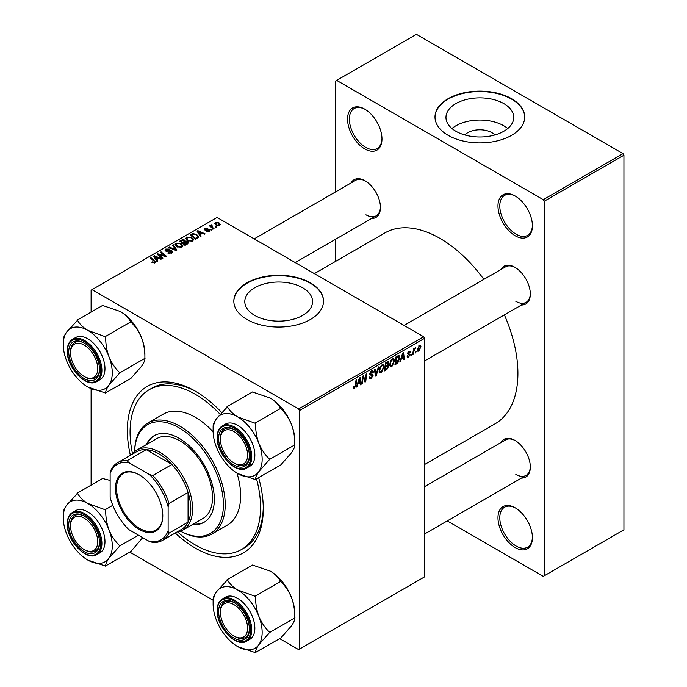 <?xml version="1.0" encoding="UTF-8"?>
<svg xmlns="http://www.w3.org/2000/svg" width="687" height="687" viewBox="0 0 687 687"><rect width="100%" height="100%" fill="white"/><g stroke="black" fill="none" stroke-linecap="round" stroke-linejoin="round"><path stroke-width="1.03" d="M515.19 547.582A24.346 14.058 60 0 1 497.972 517.766A24.346 14.058 60 0 1 515.19 507.822L515.19 507.822A24.346 14.058 60 0 1 532.408 537.646A24.346 14.058 60 0 1 515.19 547.582M515.654 508.097A23.066 13.319 -120 0 0 504.567 507.204A23.066 13.319 -120 0 0 501.029 525.684A23.066 13.319 -120 0 0 516.1 546.01A23.066 13.319 -120 0 0 527.633 547.153A23.066 13.319 -120 0 0 532.399 537.105M364.771 148.924A24.346 14.058 60 0 1 347.553 119.1A24.346 14.058 60 0 1 364.771 109.164L364.771 109.164A24.346 14.058 60 0 1 381.981 138.98A24.346 14.058 60 0 1 364.771 148.924M365.226 109.439A23.066 13.319 -120 0 0 354.14 108.546A23.066 13.319 -120 0 0 350.602 127.026A23.066 13.319 -120 0 0 365.673 147.353A23.066 13.319 -120 0 0 377.206 148.495A23.066 13.319 -120 0 0 381.981 138.448M515.19 235.77A24.346 14.058 60 0 1 497.972 205.945A24.346 14.058 60 0 1 515.19 196.01L515.19 196.01A24.346 14.058 60 0 1 532.408 225.834A24.346 14.058 60 0 1 515.19 235.77M515.654 196.284A23.066 13.319 -120 0 0 504.567 195.391A23.066 13.319 -120 0 0 501.029 213.872A23.066 13.319 -120 0 0 516.1 234.198A23.066 13.319 -120 0 0 527.633 235.34A23.066 13.319 -120 0 0 532.399 225.293M464.85 134.97A17.02 9.824 180 0 1 491.883 132.668A17.02 9.824 180 0 1 494.846 134.97M503.811 103.6A33.886 19.562 0 0 0 466.885 99.357A33.886 19.562 0 0 0 445.966 117.425A33.886 19.562 0 0 0 455.893 131.26A33.886 19.562 0 0 0 492.819 135.502A33.886 19.562 0 0 0 513.73 117.425A33.886 19.562 0 0 0 503.811 103.6M507.762 128.521A33.886 19.562 0 0 0 503.811 125.781A33.886 19.562 0 0 0 451.943 128.521M511.566 98.696A44.853 25.891 0 0 0 462.686 93.089A44.853 25.891 0 0 0 435 117.013A44.853 25.891 0 0 0 448.139 135.322A44.853 25.891 0 0 0 497.019 140.938A44.853 25.891 0 0 0 524.705 117.013A44.853 25.891 0 0 0 511.566 98.696M524.705 117.219A44.853 25.891 0 0 0 511.566 99.117A44.853 25.891 0 0 0 462.858 93.466A44.853 25.891 0 0 0 435 117.219M302.641 287.75A33.886 19.562 0 0 0 265.714 283.516A33.886 19.562 0 0 0 244.795 301.584A33.886 19.562 0 0 0 254.722 315.419A33.886 19.562 0 0 0 291.649 319.661A33.886 19.562 0 0 0 312.568 301.584A33.886 19.562 0 0 0 302.641 287.75M310.395 282.855A44.853 25.891 0 0 0 261.515 277.239A44.853 25.891 0 0 0 233.829 301.164A44.853 25.891 0 0 0 246.968 319.481A44.853 25.891 0 0 0 295.848 325.088A44.853 25.891 0 0 0 323.534 301.164A44.853 25.891 0 0 0 310.395 282.855M323.534 301.378A44.853 25.891 0 0 0 310.395 283.276A44.853 25.891 0 0 0 261.687 277.625A44.853 25.891 0 0 0 233.829 301.378M500.986 269.476A21.786 12.581 60 0 1 514.915 267.32L514.915 267.32A21.786 12.581 60 0 1 530.321 294.002A21.786 12.581 60 0 1 521.493 304.985M515.379 267.595A20.507 11.842 -120 0 0 505.572 266.822L404.068 325.432M351.109 182.94A21.786 12.581 60 0 1 365.037 180.784L365.037 180.784A21.786 12.581 60 0 1 380.443 207.465A21.786 12.581 60 0 1 371.607 218.457M365.501 181.059A20.507 11.842 -120 0 0 355.694 180.295L254.19 238.896M500.986 442.54A21.786 12.581 60 0 1 514.915 440.384L514.915 440.384A21.786 12.581 60 0 1 530.321 467.066A21.786 12.581 60 0 1 521.493 478.058M515.379 440.659A20.507 11.842 -120 0 0 505.572 439.895L424.575 486.654M258.647 477.714A96.111 55.492 60 0 1 263.276 508.869A96.111 55.492 60 0 1 195.314 548.106A96.111 55.492 60 0 1 175.237 533.009M130.384 455.326A96.111 55.492 60 0 1 195.314 391.152L195.314 391.152A96.111 55.492 60 0 1 221.6 412.44M196.688 391.959A92.273 53.268 -120 0 0 151.896 388.155L149.182 389.718A92.273 53.268 -120 0 0 132.522 453.832M424.575 464.524L495.087 423.819A110.212 63.633 -120 0 0 504.37 314.869M483.871 279.36A110.212 63.633 -120 0 0 439.981 238.389A110.212 63.633 -120 0 0 384.875 232.927L314.363 273.641M423.664 336.742L424.575 338.313L299.523 410.508L298.622 408.937L423.664 336.742L217.066 217.461L91.105 290.18L91.105 312.078M91.105 388.679L91.105 485.142M299.523 410.508L299.523 649.078L298.622 649.601L279.652 638.652M213.107 600.232L129.774 552.125M401.268 359.189L400.487 361.637L399.774 362.049L402.719 353.024L403.527 352.56L404.394 359.378L403.733 359.765L403.518 357.884L400.796 358.915M387.949 361.671L388.825 362.83L387.949 365.115L388.739 366.137L386.918 369.469L384.377 370.937L385.45 362.994L388.421 361.74M387.485 364.849L388.37 365.192M354.363 388.361L353.419 388.507L353.127 386.79L353.788 386.317L354.406 387.477L355.273 385.596L356.038 379.971L356.708 379.585L355.918 385.407L354.363 388.361L353.075 387.614M353.247 386.704L354.406 387.477M362.985 378.82L362.307 383.681L361.637 384.067L362.719 376.115L363.414 375.712L365.235 380.881L366.111 374.157L366.781 373.771L365.707 381.714L365.012 382.118L363.191 376.965L362.985 378.82L362.401 378.485M369.134 377.386L371.143 377.816L372.431 375.849L372.26 375.308L370.542 375.05L369.795 373.883L371.564 370.911L372.878 370.714L373.419 371.968L372.758 372.586L371.547 371.779L370.448 373.453L373.084 375.394L371.1 378.7L369.658 378.958L369.134 377.352L369.795 376.88L370.095 377.996L369.134 377.446M372.26 375.308L369.795 373.874M372.766 372.414L371.366 371.032M369.881 373.127L370.697 373.968M371.839 374.072L372.646 374.209M379.018 366.703L376.244 375.634L375.403 376.115L374.432 369.357L375.102 368.971L375.926 374.767L378.305 367.116L379.018 366.703M384.042 366.97L381.276 372.818L379.92 372.981L379.104 370.911L379.971 367.167L381.852 364.977L383.269 364.831L384.042 366.97L383.32 366.549M424.575 338.313L424.575 576.882L299.523 649.078M420.951 346.626L418.898 351.1L417.833 351.22L417.327 349.889L419.413 345.286L420.435 345.175L420.951 346.626L420.152 346.171M357.858 384.248L357.077 386.695L356.364 387.107L359.31 378.082L360.117 377.618L360.984 384.445L360.323 384.823L360.108 382.951L357.386 383.981M394.587 360.881L391.822 366.729L390.465 366.892L389.649 364.823L390.517 361.079L392.397 358.889L393.814 358.751L394.587 360.881L393.866 360.46M398.383 355.626L399.782 357.721L397.816 363.002L394.922 364.849L395.987 356.905L399.104 355.703M408.602 357.042L407.443 357.231L407.03 356.055L407.683 355.574L408.636 356.364L409.495 355.042L407.606 353.625L408.988 351.306L410.113 351.126L410.491 352.053L409.83 352.534L408.954 351.993L408.267 353.127L410.156 354.604L408.602 357.042L407.03 356.141M407.142 355.969L408.636 356.364M409.83 352.534L408.456 351.701M407.657 353.127L408.868 353.676M411.633 354.157L410.817 355.668L411.633 354.157M416.082 351.589L415.266 353.101L416.082 351.589M413.72 351.864L413.385 354.191L412.715 354.578L413.497 348.798L414.167 348.412L413.995 349.614L415.515 347.734L413.72 351.864L413.127 351.529M211.605 225.456L212.515 227.371L214.026 228.625L213.356 229.011L209.526 225.903L210.196 225.516L210.978 226.16L211.012 224.95L211.63 224.786L212.085 225.353L211.373 225.868L211.373 227.397M210.978 226.16L211.012 224.95L210.978 226.16M212.12 229.733L211.459 230.111L210.694 229.51L211.364 229.123L212.12 229.733M197.444 238.209L195.563 239.291L190.29 235.006L192.764 233.674L196.68 234.319L198.303 237.53L197.444 238.209M198.612 236.757L198.303 237.53M185.688 238.672L186.615 237.032L191.63 237.401L193.485 239.746L192.549 241.128L187.628 240.802L185.662 238.398M175.151 244.761L176.07 243.121L181.085 243.49L182.94 245.834L182.003 247.208L177.083 246.882L175.116 244.486M171.827 253.091L167.714 252.988L171.123 252.636L171.355 251.279L165.696 251.056L164.949 250.094L165.79 249.063L169.474 249.055L166.503 249.501L166.314 250.652L171.948 250.867L172.729 251.923L171.827 253.091M171.767 253.125L171.355 251.279M165.945 251.184L165.945 250.171L166.314 251.322M154.395 263.027L154.068 261.112L150.341 258.08L151.003 257.694L155.683 261.97L155.09 262.752L151.879 262.322L154.704 261.876L154.704 262.932M298.622 408.937L92.015 289.656M157.718 261.137L157.005 261.549L153.605 256.191L154.412 255.719L161.625 258.887L160.964 259.265L159.023 258.389L156.765 259.686L157.718 261.137M162.948 258.123L162.278 258.501L157.022 254.216L157.718 253.812L164.914 255.873L160.415 252.258L161.084 251.871L166.357 256.157L165.661 256.552L158.457 254.508L162.948 258.123M176.885 250.068L176.044 250.557L168.736 247.457L169.397 247.071L175.666 249.733L172.609 245.216L173.322 244.812L176.885 250.068M187.56 243.911L185.018 245.379L179.745 241.094L182.356 239.711L184.666 240.038L185.335 241.438L187.414 241.721L188.281 242.923L187.56 243.911M185.464 241.025L185.335 241.936M201.136 236.07L200.415 236.483L197.023 231.124L197.83 230.66L205.044 233.82L204.374 234.198L202.433 233.322L200.183 234.628L201.136 236.07M206.194 231.442L208.779 231.09L208.942 230.179L204.863 230.016L204.305 229.26L204.932 228.453L207.835 228.402L205.482 228.805L205.422 229.57L208.376 229.475L210.076 230.514L209.329 231.442L206.194 231.442M208.779 231.691L208.942 230.179M205.482 228.805L205.422 230.231M216.568 227.165L215.907 227.543L215.143 226.942L215.812 226.547L216.568 227.165M219.617 225.499L216.216 225.336L214.627 223.438L215.357 222.442L218.827 222.665L220.312 224.477L219.617 225.499M623.023 153.63L623.933 155.202L544.19 201.239L543.28 199.668L623.023 153.63L416.416 34.35L335.771 80.911L335.771 191.793M335.771 239.145L335.771 261.275M544.19 201.239L544.19 575.835L543.28 576.359L447.254 520.918M544.19 575.835L623.933 529.797L623.933 155.202M543.28 199.668L336.673 80.388M515.825 301.327A20.507 11.842 -120 0 0 526.079 302.34A20.507 11.842 -120 0 0 530.312 293.461M365.948 214.791A20.507 11.842 -120 0 0 376.201 215.804A20.507 11.842 -120 0 0 380.435 206.933M515.825 474.391A20.507 11.842 -120 0 0 526.079 475.404A20.507 11.842 -120 0 0 530.312 466.533M177.598 531.91A92.273 53.268 -120 0 0 195.314 544.963A92.273 53.268 -120 0 0 241.446 549.54L244.168 547.968A92.273 53.268 -120 0 0 263.267 507.272M154.412 257.462L154.412 255.719M156.765 261.18L156.765 259.686M155.382 257.462L156.387 259.051L158.19 258.011L154.618 256.406L155.382 257.462L155.382 258.99M156.387 260.579L156.387 259.051M154.618 257.771L154.618 256.406M158.19 258.87L158.19 258.011M152.454 262.726L152.454 261.893M152.952 262.949L152.952 262.245M151.003 258.621L151.003 257.694M154.867 262.863L154.867 260.828M157.718 254.783L157.718 253.812M164.914 256.354L164.914 255.873M161.084 252.807L161.084 251.871M158.457 255.384L158.457 254.508M168.298 253.28L168.298 252.558M168.495 253.357L168.495 252.679M169.397 253.597L169.397 253.005M171.123 253.417L171.123 252.636M165.79 251.107L165.79 249.063M167.13 251.451L167.13 250.841M171.948 253.014L171.948 250.867M169.397 247.741L169.397 247.071M175.666 250.394L175.666 249.733M173.322 246.281L173.322 244.812M176.07 246.178L176.07 243.121M181.085 244.332L181.085 243.49M176.138 246.238L176.138 244.555L177.778 246.521L181.308 246.753L181.952 245.783L180.355 243.833L176.791 243.567L176.155 246.247M177.778 247.226L177.778 246.521M181.308 247.509L181.308 246.753M182.356 240.45L182.356 239.711M186.924 244.28L186.735 242.09L184.691 242.236L184.666 240.038M187.414 243.997L187.414 241.721M181.033 241.214L182.673 242.545L184.554 241.154L184.03 240.433L182.158 240.562L181.033 241.214L181.033 242.142M182.673 243.473L182.673 242.545M184.554 242.313L184.554 241.154L184.554 242.313M183.292 243.971L183.292 243.043L185.069 244.495L187.276 242.803L187.276 244.074M185.069 245.345L185.069 244.495M184.691 242.236L183.292 243.043M186.615 240.098L186.615 237.032M191.63 238.252L191.63 237.401M186.701 238.655L188.315 240.433L191.853 240.665L192.497 239.694L190.9 237.745L187.336 237.479L186.701 240.167L186.701 238.655M188.315 241.137L188.315 240.433M191.853 241.42L191.853 240.665M197.83 232.395L197.83 230.66M200.183 236.113L200.183 234.628M198.801 232.395L199.805 233.992L201.6 232.953L198.028 231.347L198.801 232.395L198.801 233.923M199.805 235.512L199.805 233.992M198.028 232.713L198.028 231.347M201.6 233.803L201.6 232.953M192.764 234.439L192.764 233.674M196.68 235.152L196.68 234.319M191.579 235.126L195.615 238.406L197.616 236.62L195.975 234.679L193.468 234.155L191.579 235.126L191.579 236.053M195.615 239.256L195.615 238.406M196.465 238.775L196.465 237.917M206.684 231.674L206.684 230.969M204.932 230.051L204.932 228.453M205.86 230.3L205.86 229.75M208.376 230.025L208.376 229.475M209.552 231.296L209.552 229.767M211.364 230.033L211.364 229.123M215.812 227.466L215.812 226.547M210.196 226.444L210.196 225.516M211.63 225.448L211.63 224.786M215.357 224.735L215.357 222.442M218.827 223.533L218.827 222.665M219.05 225.74L218.165 223.043L215.907 222.786L215.495 224.855M215.907 222.786L216.8 224.915L219.05 225.156L219.428 224.563L219.428 225.594M216.8 225.619L216.8 224.915M417.335 350.207L418.898 351.1M419.139 345.467L419.937 345.922L419.379 345.973L417.988 349.425L418.898 350.439L420.289 347.004L418.881 345.681M417.37 349.073L417.988 349.425M417.327 349.906L418.898 350.439M379.147 371.59L381.276 372.818M380.486 367.433L379.756 370.568L380.323 372.019L381.328 371.933L383.389 367.27L382.822 365.759L381.835 365.845L380.486 367.433L379.988 367.141M379.13 370.199L379.756 370.568M381.182 365.467L381.835 365.845M375.248 375.059L376.244 375.634M375.145 374.312L375.926 374.767M369.142 377.567L371.1 378.7M369.795 373.883L372.122 375.231M371.581 370.903L373.419 371.968M371.444 370.989L373.419 372.131M370.894 371.409L371.547 371.779M369.812 373.505L373.084 375.394M361.731 383.355L362.307 383.681M364.35 380.375L365.235 380.881M364.617 381.087L365.707 381.714M362.65 376.656L363.191 376.965M355.342 385.081L355.918 385.407M356.587 386.42L357.077 386.695M360.228 384.007L360.984 384.445M359.37 382.522L360.108 382.951M359.095 380.512L358.219 383.183L360.014 382.152L359.619 378.709L359.095 380.512L358.605 380.229M357.729 382.908L358.219 383.183M359.189 378.46L359.619 378.709M386.171 369.048L386.918 369.469M387.288 361.937L388.825 362.83M387.073 365.175L388.739 366.137M385.991 363.535L385.656 366.016L387.803 364.471L388.164 363.234L385.416 363.208M385.081 365.682L385.656 366.016M386.377 362.461L388.164 363.234M384.96 366.609L385.527 366.944L385.167 369.623L387.056 368.498L388.078 366.497L386.875 365.312M384.6 369.297L385.167 369.623M386.188 365.707L386.927 366.137L385.527 366.944M388.078 366.497L386.927 366.137M389.692 365.501L391.822 366.729M391.032 361.345L390.302 364.479L390.869 365.931L391.873 365.845L393.926 361.182L393.368 359.67L392.38 359.756L391.032 361.345L390.525 361.053M389.675 364.11L390.302 364.479M391.727 359.378L392.38 359.756M399.997 361.353L400.487 361.637M403.638 358.94L404.394 359.378M402.78 357.455L403.518 357.884M402.505 355.445L401.629 358.125L403.424 357.085L403.029 353.642L402.505 355.445L402.024 355.162M401.148 357.841L401.629 358.125M402.599 353.393L403.029 353.642M396.055 363.337L396.794 363.767M399.061 357.3L399.782 357.721M397.18 362.642L397.816 363.002M396.536 357.455L395.712 363.535L396.562 363.045L399.121 358.056L398.323 356.544L396.536 357.455L395.961 357.12M395.137 363.208L395.712 363.535M397.472 356.046L398.666 356.605L397.593 355.986M409.091 351.246L410.491 352.053M407.743 352.826L408.267 353.127M408.413 353.599L410.156 354.604M410.903 354.964L411.479 355.291M415.352 352.397L415.927 352.723M412.81 353.857L413.385 354.191M413.428 349.288L413.995 349.614M414.579 348.326L415.249 348.713M414.484 348.489L414.922 348.738M192.463 524.55A49.979 28.854 -120 0 0 203.996 522.326A49.979 28.854 -120 0 0 211.656 482.283A49.979 28.854 -120 0 0 179.006 438.237A49.979 28.854 -120 0 0 154.017 435.764A49.979 28.854 -120 0 0 146.322 444.644M154.472 435.506A49.979 28.854 -120 0 0 147.233 444.12M180.509 531.154A62.792 36.256 -120 0 0 223.404 503.811A62.792 36.256 -120 0 0 179.006 427.778A62.792 36.256 -120 0 0 134.626 451.685A64.071 36.995 60 0 1 147.877 423.029A64.071 36.995 60 0 1 179.908 426.206A64.071 36.995 60 0 1 221.772 482.669A64.071 36.995 60 0 1 211.948 534.014A64.071 36.995 60 0 1 180.483 531.163M211.948 534.014L227.354 525.117A64.071 36.995 -120 0 0 236.972 473.111M213.125 431.805A64.071 36.995 -120 0 0 195.314 417.31A64.071 36.995 -120 0 0 163.274 414.141L147.877 423.029M241.446 549.54A92.273 53.268 -120 0 0 256.534 478.933M220.046 414.192A92.273 53.268 -120 0 0 195.314 394.295A92.273 53.268 -120 0 0 149.182 389.718M132.153 454.305A46.132 26.638 60 0 1 136.911 450.079L156.842 438.572A46.132 26.638 60 0 1 179.908 440.856A46.132 26.638 60 0 1 210.05 481.51A46.132 26.638 60 0 1 202.974 518.479L183.043 529.986A46.132 26.638 60 0 1 177.006 531.996M193.365 524.026A49.979 28.854 -120 0 0 204.443 522.06M234.911 636.574L234.009 636.05A19.219 11.095 -120 0 0 247.603 628.201A19.219 11.095 -120 0 0 234.009 604.663A19.219 11.095 -120 0 0 220.415 612.503A19.219 11.095 -120 0 0 234.009 636.05L234.911 636.574A20.507 11.842 60 0 0 245.165 637.588A20.507 11.842 -120 0 0 249.407 628.717A20.507 11.842 60 0 1 245.165 637.588L245.165 637.588A20.507 11.842 -120 0 1 234.456 636.299M220.415 611.464A20.507 11.842 60 0 1 224.666 602.078A20.507 11.842 60 0 1 234.465 602.842A20.507 11.842 -120 0 0 224.666 602.078A20.507 11.842 -120 0 0 220.415 611.464L220.415 612.503M227.105 406.618L252.472 391.976L270.257 398.056C274.989 400.95 278.39 404.308 280.442 408.121L280.957 408.756C285.38 412.999 288.892 418.237 291.486 424.463C293.778 430.783 294.869 437.413 294.766 444.36L294.766 445.039C294.886 446.799 293.787 449.375 291.486 452.776L280.785 464.936L255.581 479.346C255.47 477.585 256.56 475.009 258.862 471.608A34.668 20.017 60 0 1 237.633 473.506A34.668 20.017 60 0 1 216.405 447.091A34.668 20.017 60 0 1 213.116 431.041A34.668 20.017 60 0 1 216.405 418.787A34.668 20.017 60 0 1 237.633 416.889A34.668 20.017 -120 0 1 258.862 443.295A34.668 20.017 60 0 1 262.151 459.354A34.668 20.017 60 0 1 258.862 471.608L269.398 459.689L269.398 459.01C264.967 454.768 261.455 449.53 258.862 443.295C256.577 436.984 255.478 430.354 255.581 423.407L237.633 416.889C232.893 413.986 229.501 410.637 227.44 406.816L216.405 418.787C214.112 422.153 213.022 424.729 213.116 426.515L213.116 427.194M269.398 459.689A39.794 22.98 -120 0 0 269.398 459.354A39.794 22.98 -120 0 0 269.398 459.01M249.415 456.185A21.786 12.581 60 0 1 234.009 465.073A21.786 12.581 60 0 1 218.603 438.392A21.786 12.581 60 0 1 234.009 429.504A21.786 12.581 60 0 1 249.415 456.185M234.456 463.236A20.507 11.842 -120 0 0 245.165 464.524A20.507 11.842 -120 0 0 249.407 455.644A20.507 11.842 60 0 1 245.165 464.524A20.507 11.842 60 0 1 234.911 463.51L234.009 462.986A19.219 11.095 -120 0 0 247.603 455.137A19.219 11.095 -120 0 0 234.009 431.591A19.219 11.095 -120 0 0 220.415 439.44A19.219 11.095 -120 0 0 234.009 462.986L234.911 463.51M254.851 455.137A24.346 14.058 -120 0 0 244.22 430.629A24.346 14.058 -120 0 0 225.456 424.111L222.382 425.888A24.346 14.058 60 0 1 241.137 432.415A24.346 14.058 60 0 1 251.768 456.915A24.346 14.058 60 0 1 246.727 468.062L249.81 466.284A24.346 14.058 -120 0 0 254.851 455.137M280.785 408.318L255.409 422.969M294.938 444.798L269.57 459.448M237.633 473.506L255.409 479.586M270.257 398.056A34.668 20.017 60 0 1 291.486 424.463A34.668 20.017 60 0 1 294.775 440.513L294.775 444.369M234.465 429.77A20.507 11.842 -120 0 0 224.666 429.006A20.507 11.842 -120 0 0 220.415 438.392A20.507 11.842 60 0 1 224.666 429.006A20.507 11.842 60 0 1 234.465 429.77M213.116 426.515A39.794 22.98 -120 0 0 213.116 426.859L213.116 431.041M255.075 479.389A39.794 22.98 -120 0 0 255.581 479.346M255.581 423.407A39.794 22.98 -120 0 0 255.075 422.771M227.44 406.816A39.794 22.98 -120 0 0 226.933 406.867M227.105 579.691L252.472 565.04L270.257 571.12C274.989 574.014 278.39 577.372 280.442 581.185L280.957 581.82C285.38 586.063 288.892 591.301 291.486 597.535A34.668 20.017 60 0 1 294.775 613.585L294.938 617.862L269.57 632.512L269.398 632.074C264.967 627.832 261.455 622.594 258.862 616.368C256.577 610.047 255.478 603.418 255.581 596.471L237.633 589.953C232.893 587.059 229.501 583.701 227.44 579.888L216.405 591.851C214.112 595.217 213.022 597.793 213.116 599.588L213.116 600.258M294.938 617.862L294.766 618.102C294.886 619.863 293.787 622.439 291.486 625.84L280.785 638L255.581 652.41C255.47 650.649 256.56 648.073 258.862 644.672L269.57 632.512M213.116 604.105A34.668 20.017 60 0 1 216.405 591.851A34.668 20.017 60 0 1 237.633 589.953A34.668 20.017 60 0 1 258.862 616.368A34.668 20.017 60 0 1 258.862 644.672A34.668 20.017 60 0 1 237.633 646.57A34.668 20.017 -120 0 1 216.405 620.155A34.668 20.017 60 0 1 213.116 604.105L213.116 599.923A39.794 22.98 -120 0 1 213.116 599.588M218.603 611.464A21.786 12.581 60 0 1 234.009 602.568A21.786 12.581 60 0 1 249.415 629.249A21.786 12.581 60 0 1 234.009 638.146A21.786 12.581 60 0 1 218.603 611.464M246.727 641.126L249.81 639.348A24.346 14.058 -120 0 0 254.851 628.201A24.346 14.058 -120 0 0 244.22 603.701A24.346 14.058 -120 0 0 225.456 597.175L222.382 598.952A24.346 14.058 60 0 1 241.137 605.479A24.346 14.058 60 0 1 251.768 629.979A24.346 14.058 60 0 1 246.727 641.126C236.388 648.219 216.396 626.948 217.109 610.417C217.161 604.921 218.921 601.099 222.382 598.952M280.785 581.382L255.409 596.033M270.257 571.12A34.668 20.017 60 0 1 291.486 597.535C293.778 603.847 294.869 610.477 294.766 617.424M237.633 646.57L255.409 652.65M269.398 632.753A39.794 22.98 -120 0 0 269.398 632.074M255.581 596.471A39.794 22.98 -120 0 0 255.075 595.835M227.44 579.888A39.794 22.98 -120 0 0 226.933 579.931M255.075 652.452A39.794 22.98 -120 0 0 255.581 652.41M85.033 550.038L84.132 549.514A19.219 11.095 -120 0 0 97.726 541.674A19.219 11.095 -120 0 0 84.132 518.127A19.219 11.095 -120 0 0 70.538 525.976A19.219 11.095 -120 0 0 84.132 549.514L85.033 550.038A20.507 11.842 60 0 0 95.287 551.06A20.507 11.842 -120 0 0 99.529 542.18A20.507 11.842 60 0 1 95.287 551.06L95.287 551.06A20.507 11.842 -120 0 1 84.578 549.763M70.538 524.928A20.507 11.842 60 0 1 74.78 515.542A20.507 11.842 60 0 1 84.587 516.306A20.507 11.842 -120 0 0 74.78 515.542A20.507 11.842 -120 0 0 70.538 524.928L70.538 525.976M85.033 376.974L84.132 376.45A19.219 11.095 -120 0 0 97.726 368.601A19.219 11.095 -120 0 0 84.132 345.063A19.219 11.095 -120 0 0 70.538 352.912A19.219 11.095 -120 0 0 84.132 376.45L85.033 376.974A20.507 11.842 60 0 0 95.287 377.987A20.507 11.842 -120 0 0 99.529 369.117A20.507 11.842 60 0 1 95.287 377.987L95.287 377.987A20.507 11.842 -120 0 1 84.578 376.699M70.538 351.864A20.507 11.842 60 0 1 74.78 342.478A20.507 11.842 60 0 1 84.587 343.242A20.507 11.842 -120 0 0 74.78 342.478A20.507 11.842 -120 0 0 70.538 351.864L70.538 352.912M77.227 320.09L102.595 305.44L120.38 311.52C125.111 314.414 128.512 317.772 130.564 321.593L131.071 322.22C135.502 326.471 139.014 331.701 141.608 337.935C143.892 344.247 144.991 350.877 144.888 357.833L144.888 358.511C145.009 360.263 143.909 362.839 141.608 366.24L130.908 378.4L105.704 392.809C105.583 391.058 106.683 388.473 108.984 385.072A34.668 20.017 60 0 1 87.756 386.97A34.668 20.017 60 0 1 66.519 360.563A34.668 20.017 60 0 1 63.238 344.513A34.668 20.017 60 0 1 66.519 332.25A34.668 20.017 60 0 1 87.756 330.353A34.668 20.017 -120 0 1 108.984 356.768A34.668 20.017 60 0 1 112.273 372.818A34.668 20.017 60 0 1 108.984 385.072L119.521 373.153L119.521 372.474C115.09 368.232 111.577 362.994 108.984 356.768C106.7 350.447 105.6 343.818 105.704 336.87L87.756 330.353C83.015 327.459 79.623 324.101 77.562 320.288L66.519 332.25C64.234 335.617 63.144 338.193 63.238 339.988L63.238 340.658M119.521 373.153A39.794 22.98 -120 0 0 119.521 372.818A39.794 22.98 -120 0 0 119.521 372.474M99.538 369.649A21.786 12.581 60 0 1 84.132 378.546A21.786 12.581 60 0 1 68.726 351.864A21.786 12.581 60 0 1 84.132 342.968A21.786 12.581 60 0 1 99.538 369.649M104.974 368.601A24.346 14.058 -120 0 0 94.342 344.101A24.346 14.058 -120 0 0 75.579 337.575L72.496 339.352A24.346 14.058 60 0 1 91.259 345.879A24.346 14.058 60 0 1 101.891 370.379A24.346 14.058 60 0 1 96.85 381.525L99.924 379.748A24.346 14.058 -120 0 0 104.974 368.601M130.908 321.782L105.532 336.432M145.06 358.262L119.684 372.912M87.756 386.97L105.532 393.05M120.38 311.52A34.668 20.017 60 0 1 141.608 337.935A34.668 20.017 60 0 1 144.888 353.985L144.888 357.833M63.238 339.988A39.794 22.98 -120 0 0 63.238 340.323L63.238 344.513M105.197 392.852A39.794 22.98 -120 0 0 105.704 392.809M105.704 336.87A39.794 22.98 -120 0 0 105.197 336.235M77.562 320.288A39.794 22.98 -120 0 0 77.056 320.331M142.716 537.62L130.908 551.472L105.704 565.873C105.583 564.121 106.683 561.545 108.984 558.145L119.521 546.225L119.521 545.547C115.09 541.296 111.577 536.058 108.984 529.832C106.7 523.52 105.6 516.89 105.704 509.934L87.756 503.425C83.015 500.522 79.623 497.165 77.562 493.352L66.519 505.314C64.234 508.689 63.144 511.265 63.238 513.052L63.238 513.73M63.238 517.577A34.668 20.017 60 0 1 66.519 505.314A34.668 20.017 60 0 1 87.756 503.425A34.668 20.017 60 0 1 108.984 529.832A34.668 20.017 60 0 1 108.984 558.145A34.668 20.017 60 0 1 87.756 560.042A34.668 20.017 -120 0 1 66.519 533.627A34.668 20.017 60 0 1 63.238 517.577L63.238 513.387A39.794 22.98 -120 0 1 63.238 513.052M68.726 524.928A21.786 12.581 60 0 1 84.132 516.031A21.786 12.581 60 0 1 99.538 542.713A21.786 12.581 60 0 1 84.132 551.609A21.786 12.581 60 0 1 68.726 524.928M96.85 554.598L99.924 552.82A24.346 14.058 -120 0 0 104.974 541.674A24.346 14.058 -120 0 0 94.342 517.165A24.346 14.058 -120 0 0 75.579 510.647L72.496 512.425A24.346 14.058 60 0 1 91.259 518.943A24.346 14.058 60 0 1 101.891 543.451A24.346 14.058 60 0 1 96.85 554.598C86.51 561.691 66.51 540.411 67.232 523.88C67.283 518.393 69.035 514.572 72.496 512.425M110.135 480.419L102.595 478.504L77.227 493.154M112.788 505.306L105.532 509.496M138.448 535.147L119.684 545.985M87.756 560.042L105.532 566.114M119.521 546.225A39.794 22.98 -120 0 0 119.521 545.547M105.704 509.934A39.794 22.98 -120 0 0 105.197 509.307M77.562 493.352A39.794 22.98 -120 0 0 77.056 493.395M105.197 565.925A39.794 22.98 -120 0 0 105.704 565.873M115.485 488.414A33.448 19.313 60 0 1 139.135 474.751A33.448 19.313 60 0 1 162.785 515.722A33.448 19.313 60 0 1 139.135 529.376A33.448 19.313 60 0 1 115.485 488.414M139.409 474.915A32.675 18.867 -120 0 0 123.334 473.455A32.675 18.867 -120 0 0 116.567 488.414A32.675 18.867 -120 0 0 130.831 521.296A32.675 18.867 -120 0 0 156.018 530.055A32.675 18.867 -120 0 0 162.785 515.405M136.911 450.079A46.132 26.638 60 0 1 172.463 462.437A46.132 26.638 60 0 1 192.6 508.869A46.132 26.638 60 0 1 183.043 529.986M168.126 530.828L169.036 533.121A44.853 25.9 60 0 1 162.467 540.386L181.497 529.402A44.853 25.9 -120 0 0 188.066 522.129A44.853 25.9 -120 0 0 190.788 508.869A44.853 25.9 -120 0 0 188.066 492.459A44.853 25.9 -120 0 0 171.913 464.489L146.219 449.659A44.853 25.9 -120 0 0 136.644 451.711L117.614 462.694A44.853 25.9 60 0 1 127.189 460.642L128.718 462.574A43.573 25.153 -120 0 0 110.135 473.3L110.135 497.345A43.573 25.153 -120 0 0 128.718 529.54L149.543 541.562A43.573 25.153 -120 0 0 168.126 530.828L168.126 506.783A43.573 25.153 -120 0 0 149.543 474.597L128.718 462.574M149.543 474.597L152.883 475.473L171.913 464.489A44.853 25.9 -120 0 0 146.219 449.659L127.189 460.642M169.036 533.121L188.066 522.129L188.066 492.459L169.036 503.451L168.126 506.783M110.135 473.3L111.045 469.968A44.853 25.9 60 0 1 117.614 462.694M162.467 540.386A44.853 25.9 60 0 1 152.883 542.447L149.543 541.562M152.883 475.473A44.853 25.9 60 0 1 169.036 503.451M160.973 255.289L160.973 254.697M163.334 255.925L163.334 255.358M159.753 256.449L159.753 255.495M168.925 251.262L168.925 250.566M173.785 249.596L173.785 248.9M181.368 241.017L181.368 240.158M183.747 242.786L183.747 241.927M186.306 244.632L186.306 243.782M191.871 234.954L191.871 234.095M206.813 230.222L206.813 229.673M212.515 228.333L212.515 227.371M374.887 372.5L375.712 372.981M369.821 374.252L371.332 375.128M363.303 377.412L364.282 377.979M363.835 379.035L364.891 379.645M396.751 356.467L397.49 356.897M407.623 353.882L408.731 354.518M250.678 456.915A23.581 13.611 -120 0 0 234.009 428.035A23.581 13.611 -120 0 0 217.332 437.662A23.581 13.611 -120 0 0 234.009 466.542A23.581 13.611 -120 0 0 250.678 456.915M217.332 610.726A23.581 13.611 -120 0 0 234.009 639.606A23.581 13.611 -120 0 0 250.678 629.979A23.581 13.611 -120 0 0 234.009 601.099A23.581 13.611 -120 0 0 217.332 610.726M100.8 370.379A23.581 13.611 -120 0 0 84.132 341.499A23.581 13.611 -120 0 0 67.455 351.126A23.581 13.611 -120 0 0 84.132 380.005A23.581 13.611 -120 0 0 100.8 370.379M67.455 524.198A23.581 13.611 -120 0 0 84.132 553.078A23.581 13.611 -120 0 0 100.8 543.451A23.581 13.611 -120 0 0 84.132 514.572A23.581 13.611 -120 0 0 67.455 524.198M181.952 245.783L181.952 247.243M192.497 239.694L192.497 241.154M197.616 236.62L197.616 238.097M209.217 230.557L209.217 231.493M205.173 229.218L205.173 230.162M382.822 365.759L381.671 365.089M380.323 372.019L379.121 371.323M353.934 387.537L353.092 387.056M387.932 362.642L386.996 362.101M393.368 359.67L392.217 359M390.869 365.931L389.658 365.235M409.315 354.629L407.606 353.642M409.581 351.899L408.782 351.435M408.396 353.59L407.649 353.161M424.575 534.005L526.079 475.404M222.382 425.888C218.921 428.035 217.161 431.857 217.109 437.344C216.388 453.875 236.388 475.155 246.727 468.062M220.415 439.44L220.415 438.392M526.079 302.34L424.575 360.941M295.204 262.571L376.201 215.804M72.496 339.352C69.035 341.499 67.283 345.321 67.232 350.817C66.51 367.339 86.502 388.619 96.85 381.525"/></g></svg>
